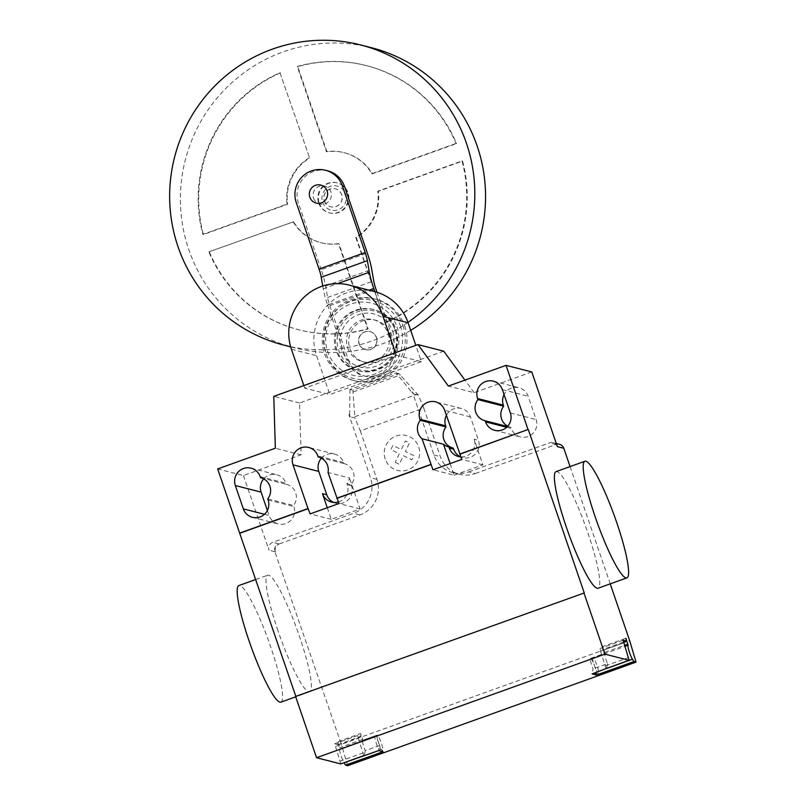 <?xml version="1.0" encoding="UTF-8"?>
<svg xmlns="http://www.w3.org/2000/svg" width="806" height="806" viewBox="0 0 806 806"><rect width="100%" height="100%" fill="white"/><g stroke="black" fill="none" stroke-linecap="round" stroke-linejoin="round"><path stroke-width="0.6" stroke-dasharray="4.03 3.02" d="M324.314 200.885A9.299 9.148 -75.6 0 0 339.689 204.029A9.299 9.148 -75.6 0 0 335.276 188.775A9.299 9.148 -75.6 0 0 324.314 200.885M324.425 200.916A9.299 9.148 -75.6 0 0 339.8 204.059A9.299 9.148 -75.6 0 0 335.387 188.806A9.299 9.148 -75.6 0 0 324.425 200.916M318.662 202.991A15.495 15.243 -75.6 0 0 344.283 208.23A15.495 15.243 -75.6 0 0 336.918 182.801A15.495 15.243 -75.6 0 0 318.662 202.991M319.196 203.122A15.495 15.243 -75.6 0 0 344.817 208.361A15.495 15.243 -75.6 0 0 337.462 182.942A15.495 15.243 -75.6 0 0 319.196 203.122M322.612 202.225A12.392 12.191 -75.6 0 0 338.147 209.751A12.392 12.191 -75.6 0 0 345.683 193.944A12.392 12.191 -75.6 0 0 330.158 186.418A12.392 12.191 -75.6 0 0 322.612 202.225M313.584 198.135A9.299 9.148 -75.6 0 0 328.959 201.278A9.299 9.148 -75.6 0 0 324.546 186.025A9.299 9.148 -75.6 0 0 313.584 198.135M290.613 346.691A154.923 152.425 -75.6 0 0 407.967 322.38M371.425 47.705A154.923 152.425 -75.6 0 0 220.925 93.617A154.923 152.425 -75.6 0 0 188.785 249.578A154.923 152.425 -75.6 0 0 294.512 347.86A154.923 152.425 -75.6 0 0 410.697 330.349M293.052 221.62A46.476 45.73 -75.6 0 0 320.899 242.666A46.476 45.73 -75.6 0 0 338.46 243.624L367.627 328.798A136.335 134.139 104.4 0 1 298.593 329.714A136.335 134.139 104.4 0 1 208.845 251.865L293.585 221.761L208.845 251.865M209.379 252.006A136.335 134.139 -75.6 0 0 299.127 329.845A136.335 134.139 -75.6 0 0 368.161 328.939L338.994 243.765A46.476 45.73 104.4 0 1 321.433 242.808A46.476 45.73 104.4 0 1 293.585 221.761M338.994 243.765L338.46 243.624M368.161 328.939L367.627 328.798M385.459 322.722A136.335 134.139 -75.6 0 0 462.553 161.059L378.346 191.304A46.476 45.73 104.4 0 1 356.302 237.548L385.459 322.722L355.758 237.407A46.476 45.73 -75.6 0 0 377.812 191.173L462.009 160.928A136.335 134.139 104.4 0 1 384.925 322.581M462.553 161.059L462.009 160.928M356.302 237.548L355.758 237.407M378.346 191.304L377.812 191.173M456.025 143.418L371.818 173.673A46.476 45.73 -75.6 0 0 343.971 152.626A46.476 45.73 -75.6 0 0 326.41 151.669L297.243 66.485A136.335 134.139 104.4 0 1 366.277 65.578A136.335 134.139 104.4 0 1 456.025 143.418L456.559 143.559A136.335 134.139 -75.6 0 0 366.811 65.719A136.335 134.139 -75.6 0 0 297.777 66.626L326.944 151.8A46.476 45.73 104.4 0 1 344.505 152.757A46.476 45.73 104.4 0 1 372.352 173.804L456.559 143.559M372.352 173.804L371.818 173.673M326.944 151.8L326.41 151.669M297.777 66.626L297.243 66.485M309.101 157.885A46.476 45.73 -75.6 0 0 287.057 204.12L202.85 234.365A136.335 134.139 104.4 0 1 279.944 72.701L309.645 158.016L279.944 72.701M280.478 72.842A136.335 134.139 -75.6 0 0 203.394 234.506L287.591 204.25A46.476 45.73 104.4 0 1 309.645 158.016M287.591 204.25L287.057 204.12M203.394 234.506L202.85 234.365M390.225 333.966A21.691 21.339 104.4 0 1 364.655 362.226A21.691 21.339 104.4 0 1 354.348 326.632A21.691 21.339 104.4 0 1 390.225 333.966M347.708 347.92A21.691 21.339 -75.6 0 0 383.575 355.255A21.691 21.339 -75.6 0 0 373.269 319.66A21.691 21.339 -75.6 0 0 347.708 347.92M376.543 337.563A9.299 9.148 104.4 0 1 365.581 349.673A9.299 9.148 104.4 0 1 361.169 334.419A9.299 9.148 104.4 0 1 376.543 337.563M359.023 343.719A9.299 9.148 -75.6 0 0 374.397 346.862A9.299 9.148 -75.6 0 0 369.984 331.609A9.299 9.148 -75.6 0 0 359.023 343.719M327.639 170.822A24.785 24.392 -75.6 0 0 298.411 203.122L296.265 202.578M377.037 292.296L394.739 343.991L392.593 343.447A24.785 24.392 104.4 0 1 363.365 375.747A24.785 24.392 104.4 0 1 346.449 360.02L348.605 360.564L329.795 305.635A12.674 1.884 -109.8 0 1 327.609 297.474L325.614 285.979A26.084 3.879 70.2 0 0 321.191 269.637L367.324 253.064M321.191 269.637L298.411 203.122M392.593 343.447L374.861 291.671M348.605 360.564A24.785 24.392 -75.6 0 0 389.6 368.947A24.785 24.392 -75.6 0 0 394.739 343.991M329.795 305.635L375.928 289.062M327.609 297.474L373.742 280.901M322.743 286.009L323.226 288.8A26.255 3.909 70.2 0 0 327.649 305.091L369.108 290.19M327.649 305.091L346.449 360.02M392.633 331.326A27.384 26.941 104.4 0 1 375.979 366.256A27.384 26.941 104.4 0 1 341.663 349.633A27.384 26.941 104.4 0 1 358.327 314.703A27.384 26.941 104.4 0 1 392.633 331.326M395.202 330.299A30.336 29.842 104.4 0 1 376.755 368.987A30.336 29.842 104.4 0 1 338.752 350.58A30.336 29.842 104.4 0 1 357.199 311.882A30.336 29.842 104.4 0 1 395.202 330.299M356.363 310.572A31.605 31.091 104.4 0 1 374.397 309.716A31.605 31.091 104.4 0 1 381.036 312.265A31.605 31.091 104.4 0 1 395.968 329.765A31.605 31.091 104.4 0 1 376.734 370.075A31.605 31.091 104.4 0 1 365.753 371.898A31.605 31.091 104.4 0 1 358.71 370.941A31.605 31.091 104.4 0 1 337.14 350.892A31.605 31.091 104.4 0 1 356.363 310.572M394.94 329.503A31.605 31.091 104.4 0 1 388.381 361.31A31.605 31.091 104.4 0 1 357.683 370.679A31.605 31.091 104.4 0 1 336.112 350.63A31.605 31.091 104.4 0 1 342.671 318.813A31.605 31.091 104.4 0 1 373.369 309.444A31.605 31.091 104.4 0 1 394.94 329.503M404.743 325.977A42.144 41.459 104.4 0 1 396.008 368.392A42.144 41.459 104.4 0 1 355.063 380.885A42.144 41.459 104.4 0 1 326.309 354.156A42.144 41.459 104.4 0 1 335.054 311.731A42.144 41.459 104.4 0 1 375.989 299.248A42.144 41.459 104.4 0 1 404.743 325.977M402.98 325.523A42.144 41.459 104.4 0 1 394.245 367.949A42.144 41.459 104.4 0 1 353.31 380.432A42.144 41.459 104.4 0 1 324.546 353.703A42.144 41.459 104.4 0 1 333.291 311.277A42.144 41.459 104.4 0 1 374.226 298.794A42.144 41.459 104.4 0 1 402.98 325.523M400.471 326.007A40.169 39.524 104.4 0 1 376.029 377.258A40.169 39.524 104.4 0 1 325.705 352.867A40.169 39.524 104.4 0 1 350.136 301.625A40.169 39.524 104.4 0 1 400.471 326.007M396.955 326.803A37.217 36.613 104.4 0 1 374.316 374.276A37.217 36.613 104.4 0 1 327.679 351.688A37.217 36.613 104.4 0 1 350.328 304.205A37.217 36.613 104.4 0 1 396.955 326.803M374.528 291.581A49.196 48.41 -75.6 0 0 326.732 306.159A49.196 48.41 -75.6 0 0 316.526 355.688L329.835 394.547L421.407 361.652L415.825 345.351M395.424 352.685L396.29 355.214L304.718 388.109L329.835 394.547M304.718 388.109L303.852 385.58M396.29 355.214L421.407 361.652M280.82 702.177A61.971 9.219 70.2 0 0 270.604 646.614A61.971 9.219 70.2 0 0 238.919 585.539M277.969 630.755A61.971 9.219 -109.8 0 1 267.753 575.182A61.971 9.219 -109.8 0 1 299.439 636.256A61.971 9.219 -109.8 0 1 309.655 691.82A61.971 9.219 -109.8 0 1 277.969 630.755M556.12 471.601A61.971 9.219 -109.8 0 1 587.806 532.665A61.971 9.219 -109.8 0 1 598.022 588.239M507.468 426.495L510.944 427.382L511.316 428.46A13.319 13.108 -75.6 0 0 533.35 432.963A13.319 13.108 -75.6 0 0 536.111 419.543L528.121 396.209A13.319 13.108 -75.6 0 0 504.072 394.618M507.74 426.183A13.319 13.108 -75.6 0 0 510.944 427.382M267.37 510.45L269.093 515.467A13.319 13.108 -75.6 0 0 291.127 519.971A13.319 13.108 -75.6 0 0 293.888 506.561L293.525 505.483A13.319 13.108 -75.6 0 0 286.261 484.295L285.898 483.217A13.319 13.108 -75.6 0 0 263.703 478.895M261.104 477.847L286.261 484.295M267.763 498.884L293.525 505.483M443.733 351.184L299.55 402.98L301.112 454.826L243.442 475.54L217.68 468.941M301.112 454.826L275.35 448.227M275.45 551.868A6.196 6.095 104.4 0 1 279.219 543.959L278.675 543.828A6.196 6.095 -75.6 0 0 274.906 551.727L341.301 744.2L629.657 640.619M243.442 475.54L269.002 550.216A6.196 6.095 104.4 0 1 272.771 542.317L353.522 513.311A27.888 27.434 104.4 0 0 370.478 477.736L348.907 414.727L349.643 414.496L350.207 416.773L354.902 417.971L360.312 430.888L423.755 408.098L418.344 395.182L399 373.621L352.867 390.195L354.902 417.971M360.312 430.888L376.926 479.389A27.888 27.434 104.4 0 1 359.96 514.963L279.219 543.959M353.35 391.877L400.481 374.951M411.735 392.2L412.41 391.958L413.649 393.983L411.675 392.179L396.109 372.876L349.965 389.449L352.867 390.195M396.109 372.876L399 373.621M349.965 389.449L349.643 414.496M350.207 416.773L348.968 414.737M459.39 474.291L452.952 472.638A27.888 27.434 104.4 0 0 468.86 471.873L475.298 473.525A27.888 27.434 104.4 0 1 440.358 456.599L423.755 408.098M452.952 472.638A27.888 27.434 104.4 0 1 433.92 454.947L412.41 391.958M413.649 393.983L418.344 395.182M411.675 392.179L412.35 391.938M450.131 463.601L454.1 475.187L432.953 469.777M453.274 448.106A13.319 13.108 104.4 0 1 452.67 447.945M446.403 415.342A13.319 13.108 104.4 0 1 470.452 416.924L478.442 440.267A13.319 13.108 104.4 0 1 460.629 456.891M321.382 458.181A13.319 13.108 104.4 0 1 343.568 462.503L343.94 463.571A13.319 13.108 104.4 0 1 351.194 484.769L346.902 483.671A13.319 13.108 -75.6 0 0 349.502 478.008L328.032 472.518M343.94 463.571L318.783 457.133M327.286 507.73L331.256 519.316L360.091 508.959L349.502 478.008M360.091 508.959L338.943 503.538M331.256 519.316L310.109 513.896M454.1 475.187L482.935 464.83L474.15 439.159L478.442 440.267M482.935 464.83L461.788 459.41M351.194 484.769L351.557 485.837A13.319 13.108 104.4 0 1 333.755 502.47M338.409 501.977A13.319 13.108 -75.6 0 0 347.265 484.738L346.902 483.671M348.907 414.727L349.582 414.486M460.931 456.911A13.319 13.108 -75.6 0 0 474.15 439.159M531.799 371.959L474.13 392.673L448.368 386.074M474.13 392.673L464.931 380.12M299.55 402.98L273.788 396.371M468.86 471.873L549.601 442.867A6.196 6.095 -75.6 0 1 557.369 446.635M475.298 473.525L556.039 444.519A6.196 6.095 -75.6 0 1 559.576 444.348M570.074 466.583L610.223 583.856M295.903 696.545L584.259 592.964M383.021 751.686L381.581 749.328A8.06 1.199 70.2 0 0 382.749 750.517A8.06 1.199 70.2 0 0 381.147 742.528A8.06 1.199 70.2 0 0 377.299 735.354A8.06 1.199 70.2 0 0 377.258 735.364L377.268 735.052A8.362 1.249 70.2 0 0 377.198 735.062A8.362 1.249 70.2 0 0 379.676 745.51L378.719 750.588M595.08 672.859L594.959 672.678A8.06 1.199 70.2 0 0 596.128 673.866A8.06 1.199 70.2 0 0 594.536 665.877A8.06 1.199 70.2 0 0 590.687 658.693A8.06 1.199 70.2 0 0 590.647 658.714L590.657 658.391A8.362 1.249 70.2 0 0 590.576 658.411A8.362 1.249 70.2 0 0 593.065 668.849L592.108 673.927M594.959 672.678L597.266 671.841A8.06 1.199 -109.8 0 1 593.841 663.64A8.06 1.199 -109.8 0 1 592.954 657.887A8.06 1.199 -109.8 0 1 592.994 657.867A8.06 1.199 -109.8 0 1 596.843 665.051A8.06 1.199 -109.8 0 1 598.435 673.03A8.06 1.199 -109.8 0 1 597.266 671.841L606.575 668.506M590.647 658.714L624.801 646.452M590.657 658.391L605.074 653.213L602.838 646.513L625.899 638.231M602.838 646.513L603.341 649.293L600.027 648.467L600.541 651.248L623.602 642.966M590.576 658.411L604.994 653.223A8.362 1.249 -109.8 0 0 607.482 663.67L593.065 668.849M606.082 668.587L600.541 651.248M607.482 663.67L606.596 668.416M347.678 765.7L341.301 744.2M340.787 763.876L334.732 743.767L338.057 744.593L337.543 741.812L339.779 748.834A8.06 1.199 70.2 0 0 340.646 754.527A8.06 1.199 70.2 0 0 344.051 762.728M381.581 749.328L379.273 750.154A8.06 1.199 -109.8 0 1 375.848 741.943A8.06 1.199 -109.8 0 1 374.951 736.2A8.06 1.199 -109.8 0 1 374.992 736.18A8.06 1.199 -109.8 0 1 378.84 743.364A8.06 1.199 -109.8 0 1 380.442 751.343A8.06 1.199 -109.8 0 1 379.273 750.154L363.929 755.665M377.268 735.052L362.851 740.23L360.614 733.531L337.543 741.812M377.258 735.364L339.779 748.834M360.614 733.531L361.118 736.301L357.804 735.485L358.317 738.266L335.246 746.547M379.676 745.51L365.259 750.688A8.362 1.249 -109.8 0 1 362.771 740.24A8.362 1.249 -109.8 0 1 362.851 740.23M365.259 750.688L364.302 755.766M358.317 738.266L363.768 755.625M395.202 462.332L399.302 464.316L403.403 455.712L411.846 459.813L413.841 455.632L405.388 451.541L409.488 442.937L405.388 440.963L401.297 449.557L392.844 445.466L390.86 449.627L399.302 453.728L395.202 462.332M385.208 458.987A18.004 17.712 104.4 0 1 405.307 435.28A18.004 17.712 104.4 0 1 415.362 464.639A18.004 17.712 104.4 0 1 385.208 458.987M325.614 285.979L371.747 269.406M323.226 288.8L337.553 283.652M291.419 349.25L316.526 355.688M502.36 389.61L528.121 396.209M510.349 412.944L536.111 419.543M506.682 427.271L511.316 428.46M264.459 514.278L269.093 515.467M260.137 476.618L285.898 483.217M268.126 499.962L293.888 506.561M278.675 543.828L272.771 542.317M274.906 551.727L269.002 550.216M359.96 514.963L353.522 513.311M354.831 416.682L417.458 394.184M376.926 479.389L370.478 477.736M433.92 454.947L440.358 456.599M470.452 416.924L444.69 410.325M351.557 485.837L347.265 484.738M343.568 462.503L317.806 455.904M556.039 444.519L549.601 442.867M604.853 652.427L624.438 645.394M623.33 642.1L603.291 649.293M623.058 640.216L600.077 648.467M605.528 665.837L628.599 657.545M362.629 739.434L339.568 747.726M338.006 744.593L361.068 736.311M334.782 743.767L357.854 735.485M363.305 752.844L340.243 761.136M329.765 212.955L329.231 212.814M319.932 204.039L316.174 203.072M294.512 347.86L290.664 346.872M321.433 242.808L320.899 242.666M299.127 329.845L298.593 329.714M344.505 152.757L343.971 152.626M366.811 65.719L366.277 65.578M324.546 186.025L320.788 185.068M337.462 182.942L336.918 182.801M362.509 361.682L364.655 362.226M373.269 319.66L375.415 320.204M365.521 376.291L363.365 375.747M365.753 371.898L376.765 370.075C401.982 362.509 404.894 323.216 381.036 312.265M357.683 370.679L358.71 370.941M353.31 380.432L355.063 380.885M374.226 298.794L375.989 299.248M373.369 309.444L374.397 309.716M255.814 579.474L267.753 575.182M493.272 381.157L519.034 387.757M494.642 430.303L520.404 436.902M484.88 420.712L510.641 427.311M251.049 468.165L276.811 474.774M260.812 477.767L286.563 484.366M252.419 517.321L278.181 523.92M452.972 448.025L448.68 446.927M461.354 408.471L435.593 401.872M344.243 463.651L318.481 457.052M335.85 503.206L331.558 502.098M334.48 454.05L308.718 447.451M462.735 457.627L458.443 456.528M556.301 443.512L553.138 442.706M309.655 691.82L295.701 696.837M623.34 642.11L603.341 649.293M623.098 640.186L600.027 648.467M596.128 673.866L598.435 673.03M590.687 658.693L592.994 657.867M338.057 744.593L361.118 736.301M357.804 735.485L334.732 743.767M382.749 750.517L380.442 751.343M377.299 735.354L374.992 736.18M362.771 740.24L377.198 735.062"/><path stroke-width="1.21" d="M309.826 197.178A9.299 9.148 -75.6 0 0 325.201 200.321A9.299 9.148 -75.6 0 0 320.788 185.068A9.299 9.148 -75.6 0 0 309.826 197.178M407.967 322.38A154.923 152.425 -75.6 0 0 466.422 143.236A154.923 152.425 -75.6 0 0 360.695 44.955A154.923 152.425 -75.6 0 0 210.185 90.866A154.923 152.425 -75.6 0 0 178.055 246.827A154.923 152.425 -75.6 0 0 283.783 345.109A154.923 152.425 -75.6 0 0 290.613 346.691M410.697 330.349A154.923 152.425 -75.6 0 0 477.152 145.987A154.923 152.425 -75.6 0 0 371.425 47.705L360.695 44.955M374.861 291.671L373.783 288.518A26.255 3.909 -109.8 0 1 369.36 272.226L367.365 260.681A12.604 1.874 70.2 0 0 365.178 252.51L319.045 269.083L296.265 202.578A24.785 24.392 104.4 0 1 325.493 170.278A24.785 24.392 104.4 0 1 342.409 186.005L344.555 186.549A24.785 24.392 -75.6 0 0 327.639 170.822L325.493 170.278M365.178 252.51L342.409 186.005M344.555 186.549L367.324 253.064A26.084 3.879 -109.8 0 1 371.747 269.406L373.742 280.901A12.674 1.884 70.2 0 0 375.928 289.062L377.037 292.296M369.108 290.19L373.783 288.518M319.045 269.083A12.604 1.874 -109.8 0 1 321.221 277.254L367.365 260.681M321.221 277.254L322.743 286.009M415.825 345.351L408.108 322.793A49.196 48.41 -75.6 0 0 374.528 291.581L349.411 285.143A49.196 48.41 104.4 0 1 382.991 316.355L395.424 352.685M303.852 385.58L291.419 349.25A49.196 48.41 104.4 0 1 301.615 299.731A49.196 48.41 104.4 0 1 349.411 285.143M255.814 579.474L238.919 585.539A61.971 9.219 70.2 0 0 249.135 641.113A61.971 9.219 70.2 0 0 280.82 702.177L295.701 696.837M595.171 516.807A61.971 9.219 70.2 0 0 626.856 577.882A61.971 9.219 70.2 0 0 616.64 522.308A61.971 9.219 70.2 0 0 584.955 461.234A61.971 9.219 70.2 0 0 595.171 516.807M626.856 577.882L598.022 588.239A61.971 9.219 -109.8 0 1 566.336 527.164A61.971 9.219 -109.8 0 1 556.12 471.601L584.955 461.234M504.072 394.618A13.319 13.108 -75.6 0 0 503.327 405.116L503.69 406.184A13.319 13.108 -75.6 0 0 507.74 426.183M485.182 420.782A13.319 13.108 104.4 0 1 477.928 399.585L477.565 398.517A13.319 13.108 104.4 0 1 493.272 381.157A13.319 13.108 104.4 0 1 502.36 389.61L510.349 412.944A13.319 13.108 104.4 0 1 494.642 430.303A13.319 13.108 104.4 0 1 485.555 421.85L485.182 420.782L507.468 426.495M477.928 399.585L503.69 406.184M260.499 477.696A13.319 13.108 104.4 0 1 267.763 498.884L268.126 499.962A13.319 13.108 104.4 0 1 252.419 517.321A13.319 13.108 104.4 0 1 243.331 508.868L235.342 485.534A13.319 13.108 104.4 0 1 251.049 468.165A13.319 13.108 104.4 0 1 260.137 476.618L261.104 477.847M263.703 478.895A13.319 13.108 -75.6 0 0 261.104 492.134L267.37 510.45M570.074 466.583L563.807 448.287L557.369 446.635L531.799 371.959L506.037 365.36L448.368 386.074L417.971 344.585L273.788 396.371L275.35 448.227L217.68 468.941L239.654 533.119L307.993 508.566L293.011 464.81A13.319 13.108 104.4 0 1 308.718 447.451A13.319 13.108 104.4 0 1 317.806 455.904L318.179 456.972A13.319 13.108 104.4 0 1 328.032 472.518L338.943 503.538L310.109 513.896L307.993 508.566M422.032 438.746A13.319 13.108 104.4 0 1 420.258 420.309L419.886 419.231A13.319 13.108 104.4 0 1 435.593 401.872A13.319 13.108 104.4 0 1 444.69 410.325L461.788 459.41L432.953 469.777L422.032 438.746L443.502 444.247L450.131 463.601M452.67 447.945A13.319 13.108 104.4 0 1 446.02 426.908L420.258 420.309M460.629 456.891A13.319 13.108 104.4 0 1 453.637 449.174L453.274 448.106L448.982 446.998L449.345 448.076A13.319 13.108 -75.6 0 0 460.931 456.911M443.502 444.247A13.319 13.108 -75.6 0 0 448.982 446.998M446.02 426.908L445.647 425.84A13.319 13.108 104.4 0 1 446.403 415.342M318.783 457.133L318.179 456.972M333.755 502.47A13.319 13.108 104.4 0 1 326.762 494.753L318.773 471.409A13.319 13.108 104.4 0 1 321.382 458.181M326.762 494.753L322.471 493.645L327.286 507.73M322.471 493.645A13.319 13.108 -75.6 0 0 338.409 501.977M431.16 464.518L337.15 498.289M336.827 498.209L430.837 464.437M239.654 533.119L295.842 696.374M308.315 508.646L239.976 533.199M464.931 380.12L443.733 351.184L417.971 344.585M459.672 454.08L528.011 429.527L459.994 454.161M506.037 365.36L528.011 429.527M610.223 583.856L629.657 640.619L636.035 662.119L347.678 765.7L345.532 765.146L383.021 751.686L378.719 750.588L340.787 763.876M563.807 448.287A6.196 6.095 -75.6 0 0 559.576 444.348L556.301 443.512M528.333 429.618L584.259 592.964L295.58 696.465L316.546 757.721L340.696 763.917M606.082 668.587L592.108 673.927L596.41 675.035L595.08 672.859M583.937 592.884L604.913 654.14L629.113 660.326L623.098 640.186L626.413 641.012L625.899 638.231L628.136 645.253A8.06 1.199 70.2 0 0 629.023 650.996A8.06 1.199 70.2 0 0 632.448 659.207L633.889 661.565L636.035 662.119M596.41 675.035L633.889 661.565M604.913 654.14L316.546 757.721M344.051 762.728A8.06 1.199 70.2 0 0 344.091 762.798L345.532 765.146M337.553 283.652L369.36 272.226M382.991 316.355L408.108 322.793M477.565 398.517L503.327 405.116M485.555 421.85L506.682 427.271M243.331 508.868L264.459 514.278M235.342 485.534L261.104 492.134M445.647 425.84L419.886 419.231M318.773 471.409L293.011 464.81M453.637 449.174L449.345 448.076M606.575 668.506L632.448 659.207M624.801 646.452L628.136 645.253M624.438 645.394L627.924 644.145M626.363 641.012L623.33 642.1M629.063 660.326L605.991 668.617M363.929 755.665L344.091 762.798M290.664 346.872L283.783 345.109M626.413 641.012L623.34 642.11M606.041 668.617L629.113 660.326M340.747 763.907L363.818 755.625"/></g></svg>
